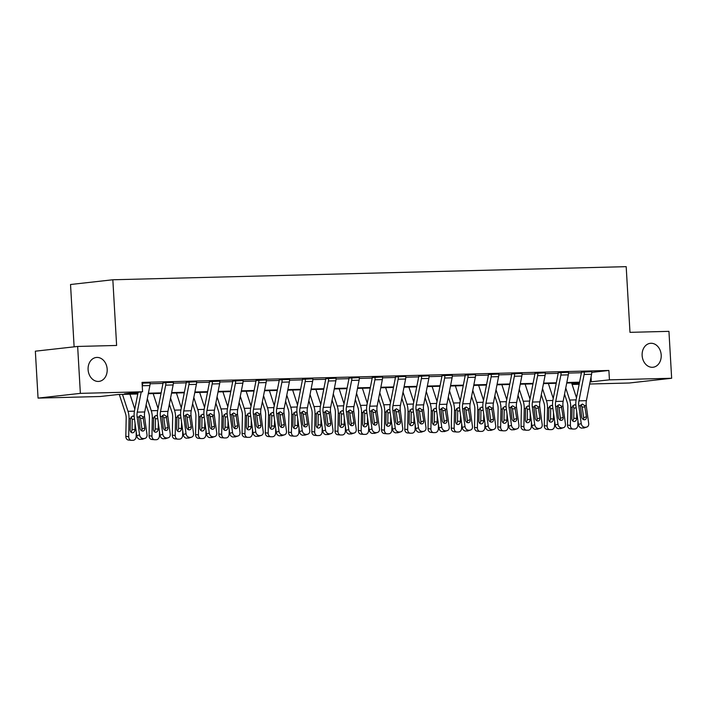 <?xml version="1.0" encoding="UTF-8"?>
<svg xmlns="http://www.w3.org/2000/svg" width="707" height="707" viewBox="0 0 707 707"><rect width="100%" height="100%" fill="white"/><g stroke="black" fill="none" stroke-linecap="round" stroke-linejoin="round"><path stroke-width="1.06" d="M107.172 369.187A12.037 9.527 -96.4 0 1 98.971 381.4A12.037 9.527 -96.4 0 1 88.101 369.673A12.037 9.527 -96.4 0 1 96.293 357.468A12.037 9.527 -96.4 0 1 107.172 369.187M661.204 355.038A12.037 9.527 -96.4 0 1 653.012 367.251A12.037 9.527 -96.4 0 1 642.133 355.524A12.037 9.527 -96.4 0 1 650.334 343.319A12.037 9.527 -96.4 0 1 661.204 355.038M74.12 346.845L70.532 284.506L112.837 279.769L626.19 266.663L629.981 332.343L668.946 331.344L671.65 378.263L629.345 383L589.656 384.016M579.157 384.281L572.113 384.458M137.785 393.985L118.387 394.479L100.27 396.512L38.054 398.103L80.359 393.366L142.575 391.775L124.45 393.808L137.892 393.463M80.359 393.366L77.655 346.448L35.35 351.185L38.054 398.103M163.476 438.782A3.765 2.934 -107.9 0 1 159.994 435.167L157.573 417.351A14.113 8.608 -91.5 0 1 157.776 409.998L162.946 383.601A1.882 1.149 88.5 0 0 162.999 382.858L173.312 382.346A6.584 4.021 88.5 0 1 173.135 384.953L167.957 411.359A9.403 5.736 -91.5 0 0 167.833 416.255L170.246 434.071A3.765 2.934 72.1 0 1 168.425 437.721A3.765 2.934 72.1 0 1 167.771 437.836L163.476 438.782L167.771 437.836M209.97 437.589A3.765 2.934 -107.9 0 1 206.488 433.974L204.067 416.158A14.113 8.608 -91.5 0 1 204.27 408.814L209.44 382.416A1.882 1.149 88.5 0 0 209.493 381.674L219.797 381.161A6.584 4.021 88.5 0 1 219.63 383.768L214.451 410.166A9.403 5.736 -91.5 0 0 214.318 415.062L216.74 432.878A3.765 2.934 72.1 0 1 214.919 436.537A3.765 2.934 72.1 0 1 214.265 436.652L209.97 437.589L214.265 436.652M256.464 436.405A3.765 2.934 -107.9 0 1 252.982 432.79L250.561 414.974A14.113 8.608 -91.5 0 1 250.755 407.63L255.934 381.232A1.882 1.149 88.5 0 0 255.987 380.481L266.292 379.977A6.584 4.021 88.5 0 1 266.124 382.584L260.945 408.982A9.403 5.736 -91.5 0 0 260.812 413.878L263.234 431.694A3.765 2.934 72.1 0 1 261.413 435.353A3.765 2.934 72.1 0 1 260.75 435.459L256.464 436.405L260.75 435.459M302.958 435.22A3.765 2.934 -107.9 0 1 299.476 431.606L297.055 413.789A14.113 8.608 -91.5 0 1 297.249 406.437L302.428 380.039A1.882 1.149 88.5 0 0 302.481 379.297L312.786 378.784A6.584 4.021 88.5 0 1 312.618 381.391L307.439 407.789A9.403 5.736 -91.5 0 0 307.306 412.694L309.728 430.51A3.765 2.934 72.1 0 1 307.907 434.16A3.765 2.934 72.1 0 1 307.245 434.275L302.958 435.22L307.245 434.275M349.444 434.027A3.765 2.934 -107.9 0 1 345.97 430.413L343.549 412.596A14.113 8.608 -91.5 0 1 343.743 405.252L348.922 378.855A1.882 1.149 88.5 0 0 348.966 378.112L359.28 377.6A6.584 4.021 88.5 0 1 359.103 380.207L353.933 406.605A9.403 5.736 -91.5 0 0 353.8 411.501L356.222 429.317A3.765 2.934 72.1 0 1 354.393 432.976A3.765 2.934 72.1 0 1 353.739 433.091L349.444 434.027L353.739 433.091M395.938 432.843A3.765 2.934 -107.9 0 1 392.456 429.229L390.043 411.412A14.113 8.608 -91.5 0 1 390.237 404.068L395.416 377.671A1.882 1.149 88.5 0 0 395.46 376.919L405.774 376.407A6.584 4.021 88.5 0 1 405.597 379.023L400.427 405.42A9.403 5.736 -91.5 0 0 400.295 410.316L402.707 428.133A3.765 2.934 72.1 0 1 400.887 431.791A3.765 2.934 72.1 0 1 400.233 431.897L395.938 432.843L400.233 431.897M442.432 431.659A3.765 2.934 -107.9 0 1 438.95 428.035L436.528 410.228A14.113 8.608 -91.5 0 1 436.732 402.875L441.902 376.478A1.882 1.149 88.5 0 0 441.955 375.735L452.268 375.223A6.584 4.021 88.5 0 1 452.091 377.83L446.912 404.227A9.403 5.736 -91.5 0 0 446.789 409.132L449.201 426.94A3.765 2.934 72.1 0 1 447.381 430.598A3.765 2.934 72.1 0 1 446.727 430.713L442.432 431.659L446.727 430.713M488.926 430.466A3.765 2.934 -107.9 0 1 485.444 426.851L483.022 409.035A14.113 8.608 -91.5 0 1 483.226 401.691L488.396 375.293A1.882 1.149 88.5 0 0 488.449 374.542L498.753 374.038A6.584 4.021 88.5 0 1 498.585 376.645L493.406 403.043A9.403 5.736 -91.5 0 0 493.274 407.939L495.695 425.755A3.765 2.934 72.1 0 1 493.875 429.414A3.765 2.934 72.1 0 1 493.221 429.52L488.926 430.466L493.221 429.52M535.42 429.282A3.765 2.934 -107.9 0 1 531.938 425.667L529.516 407.851A14.113 8.608 -91.5 0 1 529.711 400.507L534.89 374.1A1.882 1.149 88.5 0 0 534.943 373.358L545.247 372.845A6.584 4.021 88.5 0 1 545.079 375.461L539.901 401.859A9.403 5.736 -91.5 0 0 539.768 406.755L542.189 424.571A3.765 2.934 72.1 0 1 540.369 428.23A3.765 2.934 72.1 0 1 539.706 428.336L535.42 429.282L539.706 428.336M581.914 428.097A3.765 2.934 -107.9 0 1 578.432 424.474L576.011 406.666A14.113 8.608 -91.5 0 1 576.205 399.314L581.384 372.916A1.882 1.149 88.5 0 0 581.437 372.174L591.741 371.661A6.584 4.021 88.5 0 1 591.573 374.268L586.395 400.666A9.403 5.736 -91.5 0 0 586.262 405.571L588.684 423.378A3.765 2.934 72.1 0 1 586.854 427.037A3.765 2.934 72.1 0 1 586.2 427.152L581.914 428.097L586.2 427.152M150.078 383.751L162.981 383.424M173.321 383.159L186.224 382.832M196.573 382.567L209.475 382.24M219.815 381.974L232.718 381.639M243.067 381.382L255.961 381.046M266.309 380.781L279.212 380.454M289.552 380.189L302.455 379.862M312.803 379.597L325.706 379.27M336.046 379.005L348.949 378.678M359.297 378.413L372.2 378.077M382.54 377.812L395.443 377.485M405.791 377.22L418.685 376.893M429.034 376.628L441.937 376.301M452.277 376.036L465.179 375.709M475.528 375.444L488.431 375.108M498.771 374.851L511.674 374.516M522.022 374.25L534.916 373.923M545.265 373.658L558.168 373.331M568.508 373.066L581.41 372.739M591.759 372.386L608.895 370.468L142.036 382.39L142.575 391.775M558.663 428.689A3.765 2.934 -107.9 0 1 555.181 425.075L552.759 407.259A14.113 8.608 -91.5 0 1 552.962 399.906L558.141 373.508A1.882 1.149 88.5 0 0 558.185 372.766L568.499 372.253A6.584 4.021 88.5 0 1 568.322 374.86L563.152 401.267A9.403 5.736 -91.5 0 0 563.019 406.163L565.432 423.979A3.765 2.934 72.1 0 1 563.612 427.629A3.765 2.934 72.1 0 1 562.958 427.744L558.663 428.689L562.958 427.744M512.168 429.874A3.765 2.934 -107.9 0 1 508.687 426.259L506.274 408.443A14.113 8.608 -91.5 0 1 506.468 401.099L511.647 374.701A1.882 1.149 88.5 0 0 511.691 373.95L522.005 373.446A6.584 4.021 88.5 0 1 521.828 376.053L516.658 402.451A9.403 5.736 -91.5 0 0 516.525 407.347L518.947 425.163A3.765 2.934 72.1 0 1 517.117 428.822A3.765 2.934 72.1 0 1 516.463 428.928L512.168 429.874L516.463 428.928M465.683 431.058A3.765 2.934 -107.9 0 1 462.201 427.443L459.78 409.627A14.113 8.608 -91.5 0 1 459.974 402.283L465.153 375.885A1.882 1.149 88.5 0 0 465.197 375.143L475.511 374.63A6.584 4.021 88.5 0 1 475.343 377.238L470.164 403.635A9.403 5.736 -91.5 0 0 470.031 408.531L472.453 426.348A3.765 2.934 72.1 0 1 470.623 430.006A3.765 2.934 72.1 0 1 469.969 430.121L465.683 431.058L469.969 430.121M419.189 432.251A3.765 2.934 -107.9 0 1 415.707 428.636L413.286 410.82A14.113 8.608 -91.5 0 1 413.48 403.467L418.659 377.07A1.882 1.149 88.5 0 0 418.712 376.327L429.016 375.815A6.584 4.021 88.5 0 1 428.849 378.422L423.67 404.828A9.403 5.736 -91.5 0 0 423.537 409.724L425.959 427.541A3.765 2.934 72.1 0 1 424.138 431.19A3.765 2.934 72.1 0 1 423.475 431.305L419.189 432.251L423.475 431.305M372.695 433.435A3.765 2.934 -107.9 0 1 369.213 429.821L366.792 412.004A14.113 8.608 -91.5 0 1 366.995 404.66L372.165 378.263A1.882 1.149 88.5 0 0 372.218 377.511L382.522 377.008A6.584 4.021 88.5 0 1 382.354 379.615L377.176 406.012A9.403 5.736 -91.5 0 0 377.043 410.908L379.465 428.725A3.765 2.934 72.1 0 1 377.644 432.384A3.765 2.934 72.1 0 1 376.99 432.49L372.695 433.435L376.99 432.49M326.201 434.619A3.765 2.934 -107.9 0 1 322.719 431.005L320.298 413.197A14.113 8.608 -91.5 0 1 320.501 405.845L325.671 379.447A1.882 1.149 88.5 0 0 325.724 378.705L336.028 378.192A6.584 4.021 88.5 0 1 335.86 380.799L330.682 407.197A9.403 5.736 -91.5 0 0 330.549 412.101L332.97 429.909A3.765 2.934 72.1 0 1 331.15 433.568A3.765 2.934 72.1 0 1 330.496 433.683L326.201 434.619L330.496 433.683M279.707 435.812A3.765 2.934 -107.9 0 1 276.225 432.198L273.803 414.382A14.113 8.608 -91.5 0 1 274.007 407.038L279.185 380.631A1.882 1.149 88.5 0 0 279.23 379.889L289.543 379.376A6.584 4.021 88.5 0 1 289.366 381.992L284.196 408.39A9.403 5.736 -91.5 0 0 284.064 413.286L286.476 431.102A3.765 2.934 72.1 0 1 284.656 434.761A3.765 2.934 72.1 0 1 284.002 434.867L279.707 435.812L284.002 434.867M233.213 436.997A3.765 2.934 -107.9 0 1 229.731 433.382L227.318 415.566A14.113 8.608 -91.5 0 1 227.513 408.222L232.691 381.824A1.882 1.149 88.5 0 0 232.736 381.073L243.049 380.569A6.584 4.021 88.5 0 1 242.872 383.176L237.702 409.574A9.403 5.736 -91.5 0 0 237.57 414.47L239.991 432.286A3.765 2.934 72.1 0 1 238.162 435.945A3.765 2.934 72.1 0 1 237.508 436.051L233.213 436.997L237.508 436.051M186.728 438.19A3.765 2.934 -107.9 0 1 183.246 434.566L180.824 416.759A14.113 8.608 -91.5 0 1 181.019 409.406L186.197 383.008A1.882 1.149 88.5 0 0 186.241 382.266L196.555 381.753A6.584 4.021 88.5 0 1 196.387 384.361L191.208 410.758A9.403 5.736 -91.5 0 0 191.076 415.663L193.497 433.471A3.765 2.934 72.1 0 1 191.668 437.129A3.765 2.934 72.1 0 1 191.014 437.244L186.728 438.19L191.014 437.244M142.072 383.15L150.061 382.938A6.584 4.021 88.5 0 1 149.893 385.554L144.714 411.951A9.403 5.736 -91.5 0 0 144.582 416.847L147.003 434.664A3.765 2.934 72.1 0 1 145.182 438.322A3.765 2.934 72.1 0 1 144.52 438.428L140.233 439.374L144.52 438.428M77.655 346.448L116.62 345.458L112.837 279.769M608.895 370.468L609.434 379.853L671.65 378.263M579.466 382.708L566.722 383.035M556.215 383.3L543.48 383.627M532.972 383.892L520.228 384.219M509.729 384.484L496.986 384.811M486.478 385.085L473.734 385.403M463.235 385.677L450.492 386.004M439.984 386.269L427.24 386.596M416.741 386.862L403.997 387.189M393.49 387.454L380.755 387.781M370.247 388.055L357.503 388.373M347.004 388.647L334.261 388.974M323.753 389.239L311.009 389.566M300.51 389.831L287.767 390.158M277.259 390.423L264.524 390.75M254.016 391.015L241.273 391.342M230.774 391.616L218.03 391.934M207.522 392.208L194.779 392.535M184.28 392.8L171.536 393.127M161.028 393.392L148.293 393.719M571.981 384.042L579.36 383.221M590.071 381.913L609.434 379.853M148.39 393.189L161.134 392.871M171.642 392.597L184.377 392.27M194.885 392.005L207.628 391.678M218.127 391.413L230.871 391.086M241.379 390.821L254.122 390.494M264.621 390.229L277.365 389.902M287.873 389.628L300.608 389.31M311.115 389.036L323.859 388.709M334.367 388.443L347.102 388.116M357.609 387.851L370.353 387.524M380.852 387.259L393.596 386.932M404.104 386.658L416.847 386.34M427.346 386.066L440.09 385.739M450.598 385.474L463.332 385.147M473.84 384.882L486.584 384.555M497.083 384.29L509.827 383.963M520.334 383.698L533.078 383.371M543.577 383.097L556.321 382.779M566.828 382.505L579.563 382.178M591.034 377.008L591.317 381.877M584.291 371.811L584.291 371.855A6.584 4.021 88.5 0 1 584.123 374.463L578.945 400.86A9.403 5.736 -91.5 0 0 578.812 405.756L581.234 423.573A3.765 2.934 72.1 0 0 584.716 427.187M583.372 419.516A3.014 2.351 72.1 0 0 583.637 417.678L582.197 407.064L580.986 404.687M586.854 427.037L584.053 427.947A3.765 2.934 -107.9 0 1 583.399 428.053M584.654 405.606L586.439 416.768A3.014 2.351 -107.9 0 1 584.981 419.693A3.014 2.351 -107.9 0 1 584.459 419.781A3.014 2.351 -107.9 0 1 581.667 416.891L580.42 405.712L582.4 404.033L584.654 405.606L586.262 405.571M564.548 394.144L567.164 402.177A9.403 5.736 88.5 0 1 567.862 406.985L567.509 425.11L570.381 425.375A3.765 2.969 95.4 0 0 573.006 429.052A3.765 2.969 95.4 0 0 573.289 429.061L574.782 429.016A3.765 2.969 95.4 0 0 577.831 425.19L577.919 420.718M565.75 387.984L569.692 400.047A14.113 8.608 88.5 0 1 570.726 407.25L570.381 425.375M571.61 382.911L576.497 397.864M572.573 420.771A3.014 2.377 95.4 0 0 573.748 418.19L576.62 418.464A3.014 2.377 -84.6 0 1 574.181 421.531A3.014 2.377 -84.6 0 1 573.951 421.522A3.014 2.377 -84.6 0 1 571.857 418.588L572.113 407.214L574.367 404.704L575.869 405.279M576.62 418.464L576.744 412.066M570.416 428.787A3.765 2.969 -84.6 0 1 570.142 428.778A3.765 2.969 -84.6 0 1 567.509 425.11M576.161 407.798L573.943 408.222L573.748 418.19M573.943 408.222L572.75 405.615M561.04 372.403L561.049 372.448A6.584 4.021 88.5 0 1 560.872 375.055L555.693 401.452A9.403 5.736 -91.5 0 0 555.569 406.348L557.982 424.165A3.765 2.934 72.1 0 0 561.464 427.779M560.13 420.108A3.014 2.351 72.1 0 0 560.386 418.27L558.945 407.656L557.743 405.279M563.612 427.629L560.81 428.539A3.765 2.934 -107.9 0 1 560.156 428.645M561.411 406.198L563.196 417.369A3.014 2.351 -107.9 0 1 561.729 420.294A3.014 2.351 -107.9 0 1 561.208 420.382A3.014 2.351 -107.9 0 1 558.424 417.483L557.169 406.313L559.157 404.625L561.411 406.198L563.019 406.163M537.797 373.004L537.797 373.04A6.584 4.021 88.5 0 1 537.629 375.647L532.451 402.044A9.403 5.736 -91.5 0 0 532.318 406.94L534.739 424.757A3.765 2.934 72.1 0 0 538.221 428.371M536.878 420.7A3.014 2.351 72.1 0 0 537.143 418.862L535.703 408.248L534.492 405.871M540.369 428.23L537.567 429.131A3.765 2.934 -107.9 0 1 536.905 429.246M538.168 406.799L539.945 417.961A3.014 2.351 -107.9 0 1 538.487 420.886A3.014 2.351 -107.9 0 1 537.965 420.974A3.014 2.351 -107.9 0 1 535.181 418.084L533.926 406.905L535.915 405.217L538.168 406.799L539.768 406.755M541.297 394.736L543.922 402.769A9.403 5.736 88.5 0 1 544.611 407.577L544.266 425.702L547.138 425.976A3.765 2.969 95.4 0 0 549.763 429.644A3.765 2.969 95.4 0 0 550.046 429.653L551.531 429.617A3.765 2.969 95.4 0 0 554.588 425.782L554.668 421.31M542.508 388.576L546.449 400.639A14.113 8.608 88.5 0 1 547.483 407.851L547.138 425.976M548.358 383.503L553.245 398.456M549.33 421.363A3.014 2.377 95.4 0 0 550.506 418.783L553.378 419.057A3.014 2.377 -84.6 0 1 550.93 422.123A3.014 2.377 -84.6 0 1 550.709 422.114A3.014 2.377 -84.6 0 1 548.605 419.18L548.862 407.815L551.124 405.297L552.618 405.871M553.378 419.057L553.501 412.658M547.174 429.379A3.765 2.969 -84.6 0 1 546.891 429.37A3.765 2.969 -84.6 0 1 544.266 425.702M552.918 408.39L550.7 408.814L550.506 418.783M550.7 408.814L549.498 406.216M518.054 395.328L520.679 403.361A9.403 5.736 88.5 0 1 521.368 408.169L521.024 426.294L523.887 426.568A3.765 2.969 95.4 0 0 526.521 430.236A3.765 2.969 95.4 0 0 526.795 430.245L528.288 430.21A3.765 2.969 95.4 0 0 531.337 426.374L531.425 421.902M519.256 389.168L523.198 401.231A14.113 8.608 88.5 0 1 524.241 408.443L523.887 426.568M525.115 384.095L530.003 399.048M526.088 421.955A3.014 2.377 95.4 0 0 527.263 419.375L530.126 419.649A3.014 2.377 -84.6 0 1 527.687 422.715A3.014 2.377 -84.6 0 1 527.457 422.706A3.014 2.377 -84.6 0 1 525.363 419.772L525.619 408.407L527.882 405.889L529.375 406.463M530.126 419.649L530.25 413.25M523.931 429.971A3.765 2.969 -84.6 0 1 523.648 429.962A3.765 2.969 -84.6 0 1 521.024 426.294M529.667 408.982L527.449 409.406L527.263 419.375M527.449 409.406L526.255 406.808M514.546 373.596L514.555 373.632A6.584 4.021 88.5 0 1 514.378 376.239L509.208 402.637A9.403 5.736 -91.5 0 0 509.075 407.541L511.488 425.349A3.765 2.934 72.1 0 0 514.97 428.972M513.636 421.292A3.014 2.351 72.1 0 0 513.901 419.454L512.46 408.849L511.249 406.463M517.117 428.822L514.316 429.723A3.765 2.934 -107.9 0 1 513.662 429.838M514.917 407.391L516.702 418.553A3.014 2.351 -107.9 0 1 515.244 421.478A3.014 2.351 -107.9 0 1 514.714 421.566A3.014 2.351 -107.9 0 1 511.93 418.677L510.675 407.497L512.663 405.809L514.917 407.391L516.525 407.347M494.803 395.92L497.428 403.962A9.403 5.736 88.5 0 1 498.117 408.761L497.772 426.887L500.644 427.161A3.765 2.969 95.4 0 0 503.269 430.828A3.765 2.969 95.4 0 0 503.552 430.837L505.045 430.802A3.765 2.969 95.4 0 0 508.094 426.966L508.183 422.494M496.014 389.76L499.955 401.823A14.113 8.608 88.5 0 1 500.989 409.035L500.644 427.161M501.873 384.688L506.751 399.641M502.836 422.556A3.014 2.377 95.4 0 0 504.011 419.976L506.884 420.241A3.014 2.377 -84.6 0 1 504.445 423.307A3.014 2.377 -84.6 0 1 504.215 423.299A3.014 2.377 -84.6 0 1 502.111 420.365L502.377 409L504.63 406.481L506.124 407.064M506.884 420.241L507.007 413.851M500.68 430.572A3.765 2.969 -84.6 0 1 500.397 430.563A3.765 2.969 -84.6 0 1 497.772 426.887M506.424 409.574L504.206 410.007L504.011 419.976M504.206 410.007L503.013 407.4M491.303 374.189L491.303 374.224A6.584 4.021 88.5 0 1 491.135 376.831L485.956 403.237A9.403 5.736 -91.5 0 0 485.824 408.133L488.245 425.95A3.765 2.934 72.1 0 0 491.727 429.564M490.393 421.893A3.014 2.351 72.1 0 0 490.649 420.055L489.209 409.441L488.007 407.055M493.875 429.414L491.073 430.316A3.765 2.934 -107.9 0 1 490.419 430.43M491.674 407.983L493.451 419.145A3.014 2.351 -107.9 0 1 491.992 422.07A3.014 2.351 -107.9 0 1 491.471 422.159A3.014 2.351 -107.9 0 1 488.687 419.269L487.432 408.089L489.421 406.41L491.674 407.983L493.274 407.939M471.56 396.521L474.185 404.554A9.403 5.736 88.5 0 1 474.874 409.362L474.53 427.479L477.393 427.753A3.765 2.969 95.4 0 0 480.026 431.42A3.765 2.969 95.4 0 0 480.309 431.429L481.794 431.394A3.765 2.969 95.4 0 0 484.852 427.567L484.931 423.095M472.771 390.352L476.704 402.416A14.113 8.608 88.5 0 1 477.746 409.627L477.393 427.753M478.621 385.28L483.508 400.242M479.593 423.148A3.014 2.377 95.4 0 0 480.769 420.568L483.632 420.833A3.014 2.377 -84.6 0 1 481.193 423.9A3.014 2.377 -84.6 0 1 480.972 423.891A3.014 2.377 -84.6 0 1 478.869 420.957L479.125 409.592L481.387 407.073L482.881 407.656M483.632 420.833L483.756 414.443M477.437 431.164A3.765 2.969 -84.6 0 1 477.154 431.155A3.765 2.969 -84.6 0 1 474.53 427.479M483.181 410.166L480.954 410.599L480.769 420.568M480.954 410.599L479.761 407.992M475.511 374.63L468.061 374.816A6.584 4.021 88.5 0 1 467.884 377.432L462.714 403.83A9.403 5.736 -91.5 0 0 462.581 408.726L465.003 426.542A3.765 2.934 72.1 0 0 468.485 430.156M467.141 422.486A3.014 2.351 72.1 0 0 467.407 420.647L465.966 410.033L464.755 407.656M470.623 430.006L467.822 430.917A3.765 2.934 -107.9 0 1 467.168 431.023M468.423 408.575L470.208 419.737A3.014 2.351 -107.9 0 1 468.75 422.662A3.014 2.351 -107.9 0 1 468.22 422.751A3.014 2.351 -107.9 0 1 465.436 419.861L464.181 408.681L466.169 407.002L468.423 408.575L470.031 408.531M448.309 397.113L450.933 405.146A9.403 5.736 88.5 0 1 451.632 409.954L451.278 428.08L454.15 428.345A3.765 2.969 95.4 0 0 456.775 432.021A3.765 2.969 95.4 0 0 457.058 432.03L458.551 431.986A3.765 2.969 95.4 0 0 461.6 428.159L461.689 423.687M449.519 390.953L453.461 403.017A14.113 8.608 88.5 0 1 454.495 410.219L454.15 428.345M455.379 385.881L460.257 400.834M456.342 423.74A3.014 2.377 95.4 0 0 457.517 421.16L460.39 421.434A3.014 2.377 -84.6 0 1 457.95 424.5A3.014 2.377 -84.6 0 1 457.721 424.492A3.014 2.377 -84.6 0 1 455.617 421.549L455.882 410.184L458.136 407.665L459.63 408.248M460.39 421.434L460.513 415.036M454.186 431.756A3.765 2.969 -84.6 0 1 453.912 431.747A3.765 2.969 -84.6 0 1 451.278 428.08M459.93 410.758L457.712 411.191L457.517 421.16M457.712 411.191L456.519 408.584M444.809 375.373L444.809 375.417A6.584 4.021 88.5 0 1 444.641 378.024L439.462 404.422A9.403 5.736 -91.5 0 0 439.33 409.318L441.751 427.134A3.765 2.934 72.1 0 0 445.233 430.749M443.899 423.078A3.014 2.351 72.1 0 0 444.155 421.239L442.715 410.626L441.513 408.248M447.381 430.598L444.579 431.509A3.765 2.934 -107.9 0 1 443.925 431.615M445.18 409.167L446.957 420.329A3.014 2.351 -107.9 0 1 445.498 423.254A3.014 2.351 -107.9 0 1 444.977 423.352A3.014 2.351 -107.9 0 1 442.193 420.453L440.938 409.282L442.927 407.594L445.18 409.167L446.789 409.132M425.066 397.705L427.691 405.738A9.403 5.736 88.5 0 1 428.38 410.546L428.035 428.672L430.908 428.937A3.765 2.969 95.4 0 0 433.532 432.613A3.765 2.969 95.4 0 0 433.815 432.622L435.3 432.578A3.765 2.969 95.4 0 0 438.358 428.751L438.437 424.28M426.277 391.545L430.218 403.609A14.113 8.608 88.5 0 1 431.252 410.82L430.908 428.937M432.127 386.473L437.014 401.426M433.099 424.333A3.014 2.377 95.4 0 0 434.275 421.752L437.147 422.026A3.014 2.377 -84.6 0 1 434.699 425.093A3.014 2.377 -84.6 0 1 434.478 425.084A3.014 2.377 -84.6 0 1 432.375 422.15L432.631 410.785L434.893 408.266L436.387 408.84M437.147 422.026L437.262 415.628M430.943 432.348A3.765 2.969 -84.6 0 1 430.66 432.339A3.765 2.969 -84.6 0 1 428.035 428.672M436.687 411.359L434.46 411.783L434.275 421.752M434.46 411.783L433.267 409.176M429.016 375.815L421.566 376.009A6.584 4.021 88.5 0 1 421.399 378.616L416.22 405.014A9.403 5.736 -91.5 0 0 416.087 409.91L418.509 427.726A3.765 2.934 72.1 0 0 421.991 431.341M420.647 423.67A3.014 2.351 72.1 0 0 420.912 421.832L419.472 411.218L418.261 408.84M424.138 431.19L421.337 432.101A3.765 2.934 -107.9 0 1 420.674 432.207M421.929 409.76L423.714 420.93A3.014 2.351 -107.9 0 1 422.256 423.855A3.014 2.351 -107.9 0 1 421.734 423.944A3.014 2.351 -107.9 0 1 418.942 421.045L417.696 409.874L419.684 408.186L421.929 409.76L423.537 409.724M401.823 398.297L404.439 406.331A9.403 5.736 88.5 0 1 405.138 411.138L404.784 429.264L407.656 429.538A3.765 2.969 95.4 0 0 410.281 433.205A3.765 2.969 95.4 0 0 410.564 433.214L412.057 433.179A3.765 2.969 95.4 0 0 415.106 429.343L415.195 424.872M403.025 392.138L406.967 404.201A14.113 8.608 88.5 0 1 408.001 411.412L407.656 429.538M408.885 387.065L413.772 402.018M409.857 424.925A3.014 2.377 95.4 0 0 411.023 422.344L413.895 422.618A3.014 2.377 -84.6 0 1 411.456 425.685A3.014 2.377 -84.6 0 1 411.227 425.676A3.014 2.377 -84.6 0 1 409.132 422.742L409.388 411.377L411.651 408.858L413.144 409.433M413.895 422.618L414.019 416.22M407.7 432.94A3.765 2.969 -84.6 0 1 407.418 432.931A3.765 2.969 -84.6 0 1 404.784 429.264M413.436 411.951L411.218 412.375L411.023 422.344M411.218 412.375L410.025 409.777M398.315 376.566L398.324 376.601A6.584 4.021 88.5 0 1 398.147 379.208L392.977 405.606A9.403 5.736 -91.5 0 0 392.845 410.511L395.257 428.318A3.765 2.934 72.1 0 0 398.739 431.933M397.405 424.262A3.014 2.351 72.1 0 0 397.67 422.424L396.22 411.81L395.019 409.433M400.887 431.791L398.085 432.693A3.765 2.934 -107.9 0 1 397.431 432.808M398.686 410.36L400.471 421.522A3.014 2.351 -107.9 0 1 399.013 424.447A3.014 2.351 -107.9 0 1 398.483 424.536A3.014 2.351 -107.9 0 1 395.699 421.646L394.444 410.467L396.433 408.779L398.686 410.36L400.295 410.316M378.572 398.889L381.197 406.923A9.403 5.736 88.5 0 1 381.886 411.73L381.541 429.856L384.414 430.13A3.765 2.969 95.4 0 0 387.038 433.798A3.765 2.969 95.4 0 0 387.321 433.806L388.806 433.771A3.765 2.969 95.4 0 0 391.864 429.936L391.952 425.464M379.783 392.73L383.724 404.793A14.113 8.608 88.5 0 1 384.758 412.004L384.414 430.13M385.642 387.657L390.52 402.61M386.605 425.526A3.014 2.377 95.4 0 0 387.781 422.945L390.653 423.21A3.014 2.377 -84.6 0 1 388.205 426.277A3.014 2.377 -84.6 0 1 387.984 426.268A3.014 2.377 -84.6 0 1 385.881 423.334L386.146 411.969L388.399 409.45L389.893 410.033M390.653 423.21L390.777 416.821M384.449 433.541A3.765 2.969 -84.6 0 1 384.166 433.524A3.765 2.969 -84.6 0 1 381.541 429.856M390.193 412.543L387.975 412.976L387.781 422.945M387.975 412.976L386.773 410.369M375.072 377.158L375.072 377.193A6.584 4.021 88.5 0 1 374.904 379.8L369.726 406.198A9.403 5.736 -91.5 0 0 369.593 411.103L372.015 428.919A3.765 2.934 72.1 0 0 375.497 432.534M374.153 424.863A3.014 2.351 72.1 0 0 374.418 423.016L372.978 412.411L371.776 410.025M377.644 432.384L374.843 433.285A3.765 2.934 -107.9 0 1 374.18 433.4M375.444 410.953L377.22 422.114A3.014 2.351 -107.9 0 1 375.762 425.04A3.014 2.351 -107.9 0 1 375.24 425.128A3.014 2.351 -107.9 0 1 372.456 422.238L371.202 411.059L373.19 409.38L375.444 410.953L377.043 410.908M351.83 377.75L351.83 377.785A6.584 4.021 88.5 0 1 351.653 380.401L346.483 406.799A9.403 5.736 -91.5 0 0 346.35 411.695L348.772 429.511A3.765 2.934 72.1 0 0 352.254 433.126M350.911 425.455A3.014 2.351 72.1 0 0 351.176 423.617L349.735 413.003L348.524 410.626M354.393 432.976L351.591 433.877A3.765 2.934 -107.9 0 1 350.937 433.992M352.192 411.545L353.977 422.706A3.014 2.351 -107.9 0 1 352.519 425.632A3.014 2.351 -107.9 0 1 351.989 425.72A3.014 2.351 -107.9 0 1 349.205 422.83L347.95 411.651L349.938 409.972L352.192 411.545L353.8 411.501M328.578 378.342L328.578 378.386A6.584 4.021 88.5 0 1 328.41 380.993L323.232 407.391A9.403 5.736 -91.5 0 0 323.099 412.287L325.52 430.103A3.765 2.934 72.1 0 0 329.002 433.718M327.668 426.047A3.014 2.351 72.1 0 0 327.924 424.209L326.484 413.595L325.282 411.218M331.15 433.568L328.348 434.478A3.765 2.934 -107.9 0 1 327.695 434.584M328.949 412.137L330.726 423.299A3.014 2.351 -107.9 0 1 329.268 426.224A3.014 2.351 -107.9 0 1 328.746 426.312A3.014 2.351 -107.9 0 1 325.962 423.422L324.707 412.243L326.696 410.564L328.949 412.137L330.549 412.101M305.336 378.934L305.336 378.979A6.584 4.021 88.5 0 1 305.168 381.586L299.989 407.983A9.403 5.736 -91.5 0 0 299.856 412.879L302.278 430.696A3.765 2.934 72.1 0 0 305.76 434.31M304.417 426.639A3.014 2.351 72.1 0 0 304.682 424.801L303.241 414.187L302.03 411.81M307.907 434.16L305.097 435.07A3.765 2.934 -107.9 0 1 304.443 435.176M305.698 412.729L307.483 423.9A3.014 2.351 -107.9 0 1 306.025 426.825A3.014 2.351 -107.9 0 1 305.504 426.913A3.014 2.351 -107.9 0 1 302.711 424.014L301.465 412.844L303.444 411.156L305.698 412.729L307.306 412.694M282.084 379.535L282.093 379.571A6.584 4.021 88.5 0 1 281.916 382.178L276.737 408.575A9.403 5.736 -91.5 0 0 276.614 413.471L279.026 431.288A3.765 2.934 72.1 0 0 282.508 434.902M281.174 427.231A3.014 2.351 72.1 0 0 281.43 425.393L279.99 414.779L278.788 412.402M284.656 434.761L281.854 435.662A3.765 2.934 -107.9 0 1 281.2 435.777M282.455 413.33L284.241 424.492A3.014 2.351 -107.9 0 1 282.773 427.417A3.014 2.351 -107.9 0 1 282.252 427.505A3.014 2.351 -107.9 0 1 279.468 424.615L278.213 413.436L280.202 411.748L282.455 413.33L284.064 413.286M266.292 379.977L258.842 380.163A6.584 4.021 88.5 0 1 258.674 382.77L253.495 409.167A9.403 5.736 -91.5 0 0 253.362 414.072L255.784 431.88A3.765 2.934 72.1 0 0 259.266 435.503M257.922 427.823A3.014 2.351 72.1 0 0 258.188 425.985L256.747 415.38L255.536 412.994M261.413 435.353L258.612 436.254A3.765 2.934 -107.9 0 1 257.949 436.369M259.213 413.922L260.989 425.084A3.014 2.351 -107.9 0 1 259.531 428.009A3.014 2.351 -107.9 0 1 259.009 428.097A3.014 2.351 -107.9 0 1 256.226 425.207L254.971 414.028L256.959 412.34L259.213 413.922L260.812 413.878M235.59 380.72L235.599 380.755A6.584 4.021 88.5 0 1 235.422 383.362L230.252 409.768A9.403 5.736 -91.5 0 0 230.12 414.664L232.532 432.481A3.765 2.934 72.1 0 0 236.014 436.095M234.68 428.424A3.014 2.351 72.1 0 0 234.945 426.586L233.504 415.972L232.294 413.586M238.162 435.945L235.36 436.846A3.765 2.934 -107.9 0 1 234.706 436.961M235.961 414.514L237.746 425.676A3.014 2.351 -107.9 0 1 236.288 428.601A3.014 2.351 -107.9 0 1 235.758 428.689A3.014 2.351 -107.9 0 1 232.974 425.8L231.719 414.62L233.708 412.941L235.961 414.514L237.57 414.47M212.347 381.312L212.347 381.347A6.584 4.021 88.5 0 1 212.18 383.963L207.001 410.36A9.403 5.736 -91.5 0 0 206.868 415.256L209.29 433.073A3.765 2.934 72.1 0 0 212.772 436.687M211.437 429.016A3.014 2.351 72.1 0 0 211.693 427.178L210.253 416.564L209.051 414.187M214.919 436.537L212.118 437.447A3.765 2.934 -107.9 0 1 211.464 437.553M212.719 415.106L214.495 426.268A3.014 2.351 -107.9 0 1 213.037 429.193A3.014 2.351 -107.9 0 1 212.515 429.282A3.014 2.351 -107.9 0 1 209.732 426.392L208.477 415.212L210.465 413.533L212.719 415.106L214.318 415.062M189.105 381.904L189.105 381.948A6.584 4.021 88.5 0 1 188.928 384.555L183.758 410.953A9.403 5.736 -91.5 0 0 183.626 415.849L186.047 433.665A3.765 2.934 72.1 0 0 189.529 437.28M188.186 429.609A3.014 2.351 72.1 0 0 188.451 427.77L187.01 417.157L185.8 414.779M191.668 437.129L188.866 438.04A3.765 2.934 -107.9 0 1 188.212 438.146M189.467 415.698L191.252 426.86A3.014 2.351 -107.9 0 1 189.794 429.785A3.014 2.351 -107.9 0 1 189.264 429.883A3.014 2.351 -107.9 0 1 186.48 426.984L185.225 415.813L187.214 414.125L189.467 415.698L191.076 415.663M165.853 382.505L165.853 382.54A6.584 4.021 88.5 0 1 165.685 385.147L160.507 411.545A9.403 5.736 -91.5 0 0 160.374 416.441L162.796 434.257A3.765 2.934 72.1 0 0 166.278 437.872M164.943 430.201A3.014 2.351 72.1 0 0 165.199 428.362L163.759 417.749L162.557 415.371M168.425 437.721L165.624 438.632A3.765 2.934 -107.9 0 1 164.97 438.738M166.225 416.29L168.001 427.461A3.014 2.351 -107.9 0 1 166.543 430.386A3.014 2.351 -107.9 0 1 166.021 430.475A3.014 2.351 -107.9 0 1 163.237 427.576L161.983 416.405L163.971 414.717L166.225 416.29L167.833 416.255M355.329 399.49L357.954 407.524A9.403 5.736 88.5 0 1 358.643 412.322L358.299 430.448L361.162 430.722A3.765 2.969 95.4 0 0 363.796 434.39A3.765 2.969 95.4 0 0 364.07 434.398L365.563 434.363A3.765 2.969 95.4 0 0 368.612 430.528L368.7 426.065M356.531 393.322L360.473 405.385A14.113 8.608 88.5 0 1 361.516 412.596L361.162 430.722M362.391 388.249L367.278 403.211M363.363 426.118A3.014 2.377 95.4 0 0 364.538 423.537L367.401 423.802A3.014 2.377 -84.6 0 1 364.962 426.869A3.014 2.377 -84.6 0 1 364.741 426.86A3.014 2.377 -84.6 0 1 362.638 423.926L362.894 412.561L365.157 410.042L366.65 410.626M367.401 423.802L367.525 417.413M361.206 434.133A3.765 2.969 -84.6 0 1 360.923 434.125A3.765 2.969 -84.6 0 1 358.299 430.448M366.951 413.135L364.724 413.568L364.538 423.537M364.724 413.568L363.531 410.961M332.078 400.082L334.703 408.116A9.403 5.736 88.5 0 1 335.401 412.923L335.047 431.049L337.919 431.314A3.765 2.969 95.4 0 0 340.544 434.982A3.765 2.969 95.4 0 0 340.827 434.999L342.321 434.955A3.765 2.969 95.4 0 0 345.37 431.129L345.458 426.657M333.289 393.914L337.23 405.986A14.113 8.608 88.5 0 1 338.264 413.188L337.919 431.314M339.148 388.841L344.026 403.803M340.111 426.71A3.014 2.377 95.4 0 0 341.287 424.129L344.159 424.403A3.014 2.377 -84.6 0 1 341.72 427.461A3.014 2.377 -84.6 0 1 341.49 427.461A3.014 2.377 -84.6 0 1 339.387 424.518L339.652 413.153L341.905 410.634L343.399 411.218M344.159 424.403L344.282 418.005M337.955 434.725A3.765 2.969 -84.6 0 1 337.672 434.717A3.765 2.969 -84.6 0 1 335.047 431.049M343.699 413.728L341.481 414.161L341.287 424.129M341.481 414.161L340.288 411.554M308.835 400.675L311.46 408.708A9.403 5.736 88.5 0 1 312.149 413.515L311.805 431.641L314.677 431.906A3.765 2.969 95.4 0 0 317.302 435.583A3.765 2.969 95.4 0 0 317.584 435.592L319.069 435.547A3.765 2.969 95.4 0 0 322.127 431.721L322.206 427.249M310.046 394.515L313.979 406.578A14.113 8.608 88.5 0 1 315.022 413.781L314.677 431.906M315.896 389.442L320.784 404.395M316.869 427.302A3.014 2.377 95.4 0 0 318.044 424.721L320.916 424.995A3.014 2.377 -84.6 0 1 318.468 428.062A3.014 2.377 -84.6 0 1 318.247 428.053A3.014 2.377 -84.6 0 1 316.144 425.11L316.4 413.745L318.663 411.235L320.156 411.81M320.916 424.995L321.031 418.597M314.712 435.318A3.765 2.969 -84.6 0 1 314.429 435.309A3.765 2.969 -84.6 0 1 311.805 431.641M320.457 414.329L318.23 414.753L318.044 424.721M318.23 414.753L317.036 412.146M285.593 401.267L288.209 409.3A9.403 5.736 88.5 0 1 288.907 414.108L288.553 432.233L291.425 432.507A3.765 2.969 95.4 0 0 294.05 436.175A3.765 2.969 95.4 0 0 294.333 436.184L295.826 436.148A3.765 2.969 95.4 0 0 298.875 432.313L298.964 427.841M286.795 395.107L290.736 407.17A14.113 8.608 88.5 0 1 291.77 414.382L291.425 432.507M292.654 390.034L297.541 404.987M293.626 427.894A3.014 2.377 95.4 0 0 294.792 425.314L297.665 425.587A3.014 2.377 -84.6 0 1 295.226 428.654A3.014 2.377 -84.6 0 1 294.996 428.645A3.014 2.377 -84.6 0 1 292.901 425.711L293.158 414.346L295.411 411.828L296.913 412.402M297.665 425.587L297.788 419.189M291.461 435.91A3.765 2.969 -84.6 0 1 291.187 435.901A3.765 2.969 -84.6 0 1 288.553 432.233M297.205 414.921L294.987 415.345L294.792 425.314M294.987 415.345L293.794 412.747M262.341 401.859L264.966 409.892A9.403 5.736 88.5 0 1 265.655 414.7L265.311 432.825L268.183 433.099A3.765 2.969 95.4 0 0 270.808 436.767A3.765 2.969 95.4 0 0 271.09 436.776L272.575 436.74A3.765 2.969 95.4 0 0 275.633 432.905L275.712 428.433M263.552 395.699L267.493 407.762A14.113 8.608 88.5 0 1 268.527 414.974L268.183 433.099M269.402 390.626L274.289 405.579M270.374 428.486A3.014 2.377 95.4 0 0 271.55 425.906L274.422 426.18A3.014 2.377 -84.6 0 1 271.974 429.246A3.014 2.377 -84.6 0 1 271.753 429.237A3.014 2.377 -84.6 0 1 269.65 426.303L269.906 414.938L272.168 412.42L273.662 412.994M274.422 426.18L274.546 419.781M268.218 436.502A3.765 2.969 -84.6 0 1 267.935 436.493A3.765 2.969 -84.6 0 1 265.311 432.825M273.963 415.513L271.744 415.937L271.55 425.906M271.744 415.937L270.542 413.339M239.099 402.451L241.723 410.493A9.403 5.736 88.5 0 1 242.413 415.292L242.068 433.418L244.931 433.691A3.765 2.969 95.4 0 0 247.565 437.359A3.765 2.969 95.4 0 0 247.839 437.368L249.332 437.333A3.765 2.969 95.4 0 0 252.381 433.497L252.47 429.025M240.3 396.291L244.242 408.354A14.113 8.608 88.5 0 1 245.285 415.566L244.931 433.691M246.16 391.218L251.047 406.172M247.132 429.087A3.014 2.377 95.4 0 0 248.307 426.507L251.171 426.772A3.014 2.377 -84.6 0 1 248.731 429.838A3.014 2.377 -84.6 0 1 248.502 429.829A3.014 2.377 -84.6 0 1 246.407 426.895L246.663 415.53L248.926 413.012L250.419 413.595M251.171 426.772L251.294 420.382M244.976 437.103A3.765 2.969 -84.6 0 1 244.693 437.094A3.765 2.969 -84.6 0 1 242.068 433.418M250.711 416.105L248.493 416.538L248.307 426.507M248.493 416.538L247.3 413.931M215.847 403.052L218.472 411.085A9.403 5.736 88.5 0 1 219.161 415.893L218.816 434.01L221.689 434.284A3.765 2.969 95.4 0 0 224.313 437.951A3.765 2.969 95.4 0 0 224.596 437.96L226.09 437.925A3.765 2.969 95.4 0 0 229.139 434.098L229.227 429.626M217.058 396.883L220.999 408.946A14.113 8.608 88.5 0 1 222.033 416.158L221.689 434.284M222.917 391.811L227.795 406.772M223.88 429.679A3.014 2.377 95.4 0 0 225.056 427.099L227.928 427.364A3.014 2.377 -84.6 0 1 225.489 430.43A3.014 2.377 -84.6 0 1 225.259 430.422A3.014 2.377 -84.6 0 1 223.156 427.488L223.421 416.123L225.674 413.604L227.168 414.187M227.928 427.364L228.052 420.974M221.724 437.695A3.765 2.969 -84.6 0 1 221.441 437.686A3.765 2.969 -84.6 0 1 218.816 434.01M227.468 416.697L225.25 417.13L225.056 427.099M225.25 417.13L224.057 414.523M192.604 403.644L195.229 411.677A9.403 5.736 88.5 0 1 195.919 416.485L195.574 434.611L198.437 434.876A3.765 2.969 95.4 0 0 201.071 438.552A3.765 2.969 95.4 0 0 201.354 438.561L202.838 438.517A3.765 2.969 95.4 0 0 205.896 434.69L205.976 430.218M193.815 397.484L197.748 409.547A14.113 8.608 88.5 0 1 198.791 416.75L198.437 434.876M199.666 392.412L204.553 407.365M200.638 430.271A3.014 2.377 95.4 0 0 201.813 427.691L204.677 427.965A3.014 2.377 -84.6 0 1 202.237 431.023A3.014 2.377 -84.6 0 1 202.016 431.023A3.014 2.377 -84.6 0 1 199.913 428.08L200.169 416.715L202.432 414.196L203.925 414.779M204.677 427.965L204.8 421.566M198.481 438.287A3.765 2.969 -84.6 0 1 198.199 438.278A3.765 2.969 -84.6 0 1 195.574 434.611M204.226 417.289L201.999 417.722L201.813 427.691M201.999 417.722L200.806 415.115M169.353 404.236L171.978 412.269A9.403 5.736 88.5 0 1 172.676 417.077L172.322 435.203L175.195 435.468A3.765 2.969 95.4 0 0 177.819 439.144A3.765 2.969 95.4 0 0 178.102 439.153L179.596 439.109A3.765 2.969 95.4 0 0 182.645 435.282L182.733 430.81M170.564 398.076L174.505 410.14A14.113 8.608 88.5 0 1 175.539 417.351L175.195 435.468M176.423 393.004L181.301 407.957M177.386 430.863A3.014 2.377 95.4 0 0 178.562 428.283L181.434 428.557A3.014 2.377 -84.6 0 1 178.995 431.623A3.014 2.377 -84.6 0 1 178.765 431.615A3.014 2.377 -84.6 0 1 176.662 428.681L176.927 417.316L179.18 414.797L180.674 415.371M181.434 428.557L181.558 422.159M175.23 438.879A3.765 2.969 -84.6 0 1 174.956 438.87A3.765 2.969 -84.6 0 1 172.322 435.203M180.974 417.89L178.756 418.314L178.562 428.283M178.756 418.314L177.563 415.707M146.11 404.828L148.735 412.861A9.403 5.736 88.5 0 1 149.424 417.669L149.08 435.795L151.952 436.069A3.765 2.969 95.4 0 0 154.577 439.736A3.765 2.969 95.4 0 0 154.86 439.745L156.344 439.71A3.765 2.969 95.4 0 0 159.402 435.874L159.482 431.403M147.321 398.668L151.263 410.732A14.113 8.608 88.5 0 1 152.297 417.943L151.952 436.069M153.172 393.596L158.059 408.549M154.144 431.456A3.014 2.377 95.4 0 0 155.319 428.875L158.191 429.149A3.014 2.377 -84.6 0 1 155.743 432.216A3.014 2.377 -84.6 0 1 155.522 432.207A3.014 2.377 -84.6 0 1 153.419 429.273L153.675 417.908L155.938 415.389L157.431 415.963M158.191 429.149L158.306 422.751M151.987 439.471A3.765 2.969 -84.6 0 1 151.705 439.462A3.765 2.969 -84.6 0 1 149.08 435.795M157.732 418.482L155.505 418.906L155.319 428.875M155.505 418.906L154.312 416.308M138.121 392.27L134.524 410.599A14.113 8.608 -91.5 0 0 134.33 417.943L136.751 435.759L139.553 434.849A3.765 2.934 72.1 0 0 143.035 438.464M141.223 391.925L137.264 412.137A9.403 5.736 -91.5 0 0 137.131 417.042L139.553 434.849M142.611 383.097L142.611 383.132A6.584 4.021 88.5 0 1 142.443 385.739L142.275 386.588M141.692 430.793A3.014 2.351 72.1 0 0 141.957 428.955L140.516 418.341L139.306 415.963M140.233 439.374A3.765 2.934 -107.9 0 1 136.751 435.759M145.182 438.322L142.381 439.224A3.765 2.934 -107.9 0 1 141.718 439.339M142.973 416.891L144.758 428.053A3.014 2.351 -107.9 0 1 143.3 430.978A3.014 2.351 -107.9 0 1 142.779 431.067A3.014 2.351 -107.9 0 1 139.986 428.177L138.74 416.997L140.728 415.309L142.973 416.891L144.582 416.847M119.289 394.462L125.493 413.454A9.403 5.736 88.5 0 1 126.182 418.261L125.828 436.387L128.701 436.661A3.765 2.969 95.4 0 0 131.325 440.328A3.765 2.969 95.4 0 0 131.608 440.337L133.102 440.302A3.765 2.969 95.4 0 0 136.151 436.466L136.239 431.995M122.479 394.382L128.011 411.324A14.113 8.608 88.5 0 1 129.045 418.535L128.701 436.661M129.929 394.188L134.816 409.141M130.901 432.057A3.014 2.377 95.4 0 0 132.068 429.476L134.94 429.741A3.014 2.377 -84.6 0 1 132.501 432.808A3.014 2.377 -84.6 0 1 132.271 432.799A3.014 2.377 -84.6 0 1 130.176 429.865L130.433 418.5L132.695 415.981L134.189 416.564M134.94 429.741L135.064 423.352M128.745 440.072A3.765 2.969 -84.6 0 1 128.462 440.054A3.765 2.969 -84.6 0 1 125.828 436.387M134.48 419.074L132.262 419.507L132.068 429.476M132.262 419.507L131.069 416.9M578.432 424.474L581.234 423.573M584.291 371.855L591.741 371.661M578.812 405.756L580.42 405.712M578.945 400.86L586.395 400.666M584.123 374.463L591.573 374.268M583.637 417.678L586.439 416.768M585.104 406.976L582.197 407.064M576.108 399.879L569.692 400.047M572.113 407.214L570.726 407.25M555.181 425.075L557.982 424.165M561.049 372.448L568.499 372.253M555.569 406.348L557.169 406.313M555.693 401.452L563.152 401.267M560.872 375.055L568.322 374.86M560.386 418.27L563.196 417.369M561.862 407.568L558.945 407.656M531.938 425.667L534.739 424.757M537.797 373.04L545.247 372.845M532.318 406.94L533.926 406.905M532.451 402.044L539.901 401.859M537.629 375.647L545.079 375.461M537.143 418.862L539.945 417.961M538.619 408.16L535.703 408.248M552.856 400.471L546.449 400.639M548.862 407.815L547.483 407.851M529.614 401.072L523.198 401.231M525.619 408.407L524.241 408.443M508.687 426.259L511.488 425.349M514.555 373.632L522.005 373.446M509.075 407.541L510.675 407.497M509.208 402.637L516.658 402.451M514.378 376.239L521.828 376.053M513.901 419.454L516.702 418.553M515.368 408.752L512.46 408.849M506.362 401.664L499.955 401.823M502.377 409L500.989 409.035M485.444 426.851L488.245 425.95M491.303 374.224L498.753 374.038M485.824 408.133L487.432 408.089M485.956 403.237L493.406 403.043M491.135 376.831L498.585 376.645M490.649 420.055L493.451 419.145M492.125 409.344L489.209 409.441M483.12 402.256L476.704 402.416M479.125 409.592L477.746 409.627M462.201 427.443L465.003 426.542M462.581 408.726L464.181 408.681M462.714 403.83L470.164 403.635M467.884 377.432L475.343 377.238M467.407 420.647L470.208 419.737M468.874 409.945L465.966 410.033M459.877 402.849L453.461 403.017M455.882 410.184L454.495 410.219M438.95 428.035L441.751 427.134M444.809 375.417L452.268 375.223M439.33 409.318L440.938 409.282M439.462 404.422L446.912 404.227M444.641 378.024L452.091 377.83M444.155 421.239L446.957 420.329M445.631 410.537L442.715 410.626M436.626 403.441L430.218 403.609M432.631 410.785L431.252 410.82M415.707 428.636L418.509 427.726M416.087 409.91L417.696 409.874M416.22 405.014L423.67 404.828M421.399 378.616L428.849 378.422M420.912 421.832L423.714 420.93M422.379 411.129L419.472 411.218M413.383 404.033L406.967 404.201M409.388 411.377L408.001 411.412M392.456 429.229L395.257 428.318M398.324 376.601L405.774 376.407M392.845 410.511L394.444 410.467M392.977 405.606L400.427 405.42M398.147 379.208L405.597 379.023M397.67 422.424L400.471 421.522M399.137 411.721L396.22 411.81M390.131 404.634L383.724 404.793M386.146 411.969L384.758 412.004M369.213 429.821L372.015 428.919M375.072 377.193L382.522 377.008M369.593 411.103L371.202 411.059M369.726 406.198L377.176 406.012M374.904 379.8L382.354 379.615M374.418 423.016L377.22 422.114M375.894 412.314L372.978 412.411M345.97 430.413L348.772 429.511M351.83 377.785L359.28 377.6M346.35 411.695L347.95 411.651M346.483 406.799L353.933 406.605M351.653 380.401L359.103 380.207M351.176 423.617L353.977 422.706M352.643 412.906L349.735 413.003M322.719 431.005L325.52 430.103M328.578 378.386L336.028 378.192M323.099 412.287L324.707 412.243M323.232 407.391L330.682 407.197M328.41 380.993L335.86 380.799M327.924 424.209L330.726 423.299M329.4 413.507L326.484 413.595M299.476 431.606L302.278 430.696M305.336 378.979L312.786 378.784M299.856 412.879L301.465 412.844M299.989 407.983L307.439 407.789M305.168 381.586L312.618 381.391M304.682 424.801L307.483 423.9M306.149 414.099L303.241 414.187M276.225 432.198L279.026 431.288M282.093 379.571L289.543 379.376M276.614 413.471L278.213 413.436M276.737 408.575L284.196 408.39M281.916 382.178L289.366 381.992M281.43 425.393L284.241 424.492M282.906 414.691L279.99 414.779M252.982 432.79L255.784 431.88M253.362 414.072L254.971 414.028M253.495 409.167L260.945 408.982M258.674 382.77L266.124 382.584M258.188 425.985L260.989 425.084M259.663 415.283L256.747 415.38M229.731 433.382L232.532 432.481M235.599 380.755L243.049 380.569M230.12 414.664L231.719 414.62M230.252 409.768L237.702 409.574M235.422 383.362L242.872 383.176M234.945 426.586L237.746 425.676M236.412 415.875L233.504 415.972M206.488 433.974L209.29 433.073M212.347 381.347L219.797 381.161M206.868 415.256L208.477 415.212M207.001 410.36L214.451 410.166M212.18 383.963L219.63 383.768M211.693 427.178L214.495 426.268M213.169 416.476L210.253 416.564M183.246 434.566L186.047 433.665M189.105 381.948L196.555 381.753M183.626 415.849L185.225 415.813M183.758 410.953L191.208 410.758M188.928 384.555L196.387 384.361M188.451 427.77L191.252 426.86M189.918 417.068L187.01 417.157M159.994 435.167L162.796 434.257M165.853 382.54L173.312 382.346M160.374 416.441L161.983 416.405M160.507 411.545L167.957 411.359M165.685 385.147L173.135 384.953M165.199 428.362L168.001 427.461M166.675 417.66L163.759 417.749M366.889 405.226L360.473 405.385M362.894 412.561L361.516 412.596M343.646 405.818L337.23 405.986M339.652 413.153L338.264 413.188M320.395 406.41L313.979 406.578M316.4 413.745L315.022 413.781M297.152 407.002L290.736 407.17M293.158 414.346L291.77 414.382M273.901 407.603L267.493 407.762M269.906 414.938L268.527 414.974M250.658 408.195L244.242 408.354M246.663 415.53L245.285 415.566M227.407 408.787L220.999 408.946M223.421 416.123L222.033 416.158M204.164 409.38L197.748 409.547M200.169 416.715L198.791 416.75M180.921 409.972L174.505 410.14M176.927 417.316L175.539 417.351M157.67 410.564L151.263 410.732M153.675 417.908L152.297 417.943M142.611 383.132L150.061 382.938M137.131 417.042L138.74 416.997M137.264 412.137L144.714 411.951M142.443 385.739L149.893 385.554M141.957 428.955L144.758 428.053M143.424 418.252L140.516 418.341M134.427 411.165L128.011 411.324M130.433 418.5L129.045 418.535M573.006 429.052L570.142 428.778M549.763 429.644L546.891 429.37M526.521 430.236L523.648 429.962M503.269 430.828L500.397 430.563M480.026 431.42L477.154 431.155M456.775 432.021L453.912 431.747M433.532 432.613L430.66 432.339M410.281 433.205L407.418 432.931M387.038 433.798L384.166 433.524M363.796 434.39L360.923 434.125M340.544 434.982L337.672 434.717M317.302 435.583L314.429 435.309M294.05 436.175L291.187 435.901M270.808 436.767L267.935 436.493M247.565 437.359L244.693 437.094M224.313 437.951L221.441 437.686M201.071 438.552L198.199 438.278M177.819 439.144L174.956 438.87M154.577 439.736L151.705 439.462M131.325 440.328L128.462 440.054"/></g></svg>
